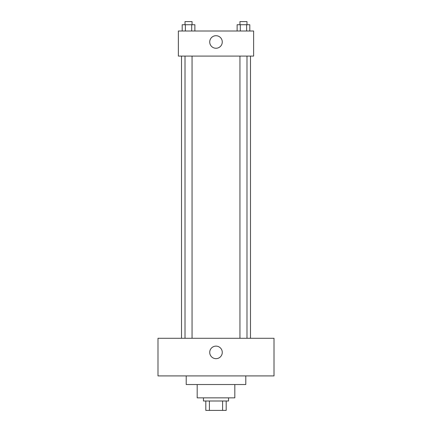 <?xml version="1.0" encoding="UTF-8"?>
<svg xmlns="http://www.w3.org/2000/svg" width="432" height="432" viewBox="0 0 432 432"><rect width="100%" height="100%" fill="white"/><g stroke="black" fill="none" stroke-linecap="round" stroke-linejoin="round"><path stroke-width="0.65" d="M222.599 400.993L222.599 410.4L205.81 410.4L205.81 400.993M222.599 410.4L226.19 410.4L226.19 400.993L226.19 410.4M228.544 397.856L228.544 400.993L203.456 400.993L203.456 397.856M209.401 400.993L209.401 410.4M234.814 384.534L234.814 397.856L197.186 397.856L197.186 384.534M245.786 375.91L245.786 384.534L186.214 384.534L186.214 375.91M274.007 375.91L157.993 375.91L157.993 338.283L274.007 338.283L274.007 375.91M216 346.124A6.269 6.269 0 0 1 221.432 355.531A6.269 6.269 0 0 1 210.568 355.531A6.269 6.269 0 0 1 216 346.124M250.49 56.09L250.49 338.283M239.944 338.283L239.944 56.09M192.056 56.09L192.056 338.283M253.627 56.09L178.373 56.09L178.373 31.007L253.627 31.007L253.627 56.09M222.269 41.98A6.269 6.269 0 0 1 212.863 47.412A6.269 6.269 0 0 1 212.863 36.547A6.269 6.269 0 0 1 222.269 41.98M249.804 31.007L249.804 24.737L237.13 24.737L237.13 31.007M246.634 24.737L246.634 31.007M240.3 24.737L240.3 31.007M239.944 24.737L239.944 21.6L246.991 21.6L246.991 24.737M194.87 31.007L194.87 24.737L182.196 24.737L182.196 31.007M191.7 24.737L191.7 31.007M185.366 24.737L185.366 31.007M185.009 24.737L185.009 21.6L192.056 21.6L192.056 24.737M181.51 56.09L181.51 338.283M246.991 338.283L246.991 56.09M185.009 56.09L185.009 338.283"/></g></svg>
